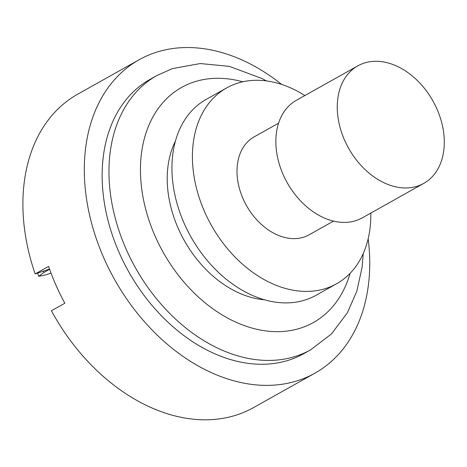 <?xml version="1.0" encoding="UTF-8"?>
<svg xmlns="http://www.w3.org/2000/svg" width="467" height="467" viewBox="0 0 467 467"><rect width="100%" height="100%" fill="white"/><g stroke="black" fill="none" stroke-linecap="round" stroke-linejoin="round"><path stroke-width="0.7" d="M368.165 238.748A179.678 128.915 -119.3 0 1 314.91 373.18L253.499 407.615A179.678 128.915 -119.3 0 1 237.814 414.591A179.678 128.915 -119.3 0 1 51.417 310.759L64.831 303.241A179.678 128.915 -119.3 0 1 48.586 266.406L35.171 273.931L49.525 269.068M49.601 269.278L43.851 272.506A157.221 112.798 -119.3 0 1 43.402 271.14M51.014 273.102L45.743 274.888L38.714 276.312L43.851 272.506M35.171 273.931A179.678 128.915 -119.3 0 1 77.732 94.176L139.137 59.741A179.678 128.915 -119.3 0 1 154.822 52.759A179.678 128.915 -119.3 0 1 281.613 84.41M314.91 373.18A179.678 128.915 -119.3 0 1 299.224 380.156A179.678 128.915 -119.3 0 1 108.992 268.957A179.678 128.915 -119.3 0 1 139.137 59.741M156.947 75.502A157.221 112.798 -119.3 0 0 130.567 258.572A157.221 112.798 -119.3 0 0 297.018 355.866A157.221 112.798 -119.3 0 0 310.748 349.76L303.924 353.589A157.221 112.798 -119.3 0 1 290.2 359.695A157.221 112.798 -119.3 0 1 123.743 262.396A157.221 112.798 -119.3 0 1 150.123 79.326L156.947 75.502L172.486 68.585L200.244 63.547L229.262 66.349L262.022 78.52L266.435 80.908M423.732 183.397L362.328 217.832A67.382 48.34 -119.3 0 1 356.444 220.453A67.382 48.34 -119.3 0 1 285.103 178.75A67.382 48.34 -119.3 0 1 296.411 100.294L357.821 65.859A67.382 48.34 -119.3 0 1 363.7 63.243A67.382 48.34 -119.3 0 1 435.04 104.941A67.382 48.34 -119.3 0 1 423.732 183.397A67.382 48.34 -119.3 0 1 417.848 186.012A67.382 48.34 -119.3 0 1 346.514 144.315A67.382 48.34 -119.3 0 1 357.821 65.859M370.786 213.092A112.302 80.569 -119.3 0 1 336.538 283.796A112.302 80.569 -119.3 0 1 326.731 288.157A112.302 80.569 -119.3 0 1 207.838 218.661A112.302 80.569 -119.3 0 1 226.682 87.901A112.302 80.569 -119.3 0 1 236.483 83.54A112.302 80.569 -119.3 0 1 304.869 95.548M333.526 221.107L309.072 234.825A56.151 40.285 -119.3 0 1 304.169 237.002A56.151 40.285 -119.3 0 1 244.72 202.258A56.151 40.285 -119.3 0 1 254.141 136.872L278.595 123.16M336.538 283.796L316.066 295.278A112.302 80.569 -119.3 0 1 306.264 299.639A112.302 80.569 -119.3 0 1 187.366 230.138A112.302 80.569 -119.3 0 1 206.21 99.378L226.682 87.901M264.427 299.779A101.07 72.513 -119.3 0 1 184.243 240.447A101.07 72.513 -119.3 0 1 175.44 141.087M350.098 273.312A134.759 96.687 -119.3 0 1 301.641 327.752A134.759 96.687 -119.3 0 1 155.167 236.267A134.759 96.687 -119.3 0 1 193.344 82.21A134.759 96.687 -119.3 0 1 242.7 81.801M38.714 276.312L37.681 273.078M310.748 349.76L331.442 333.952L347.395 312.756L356.835 291.122L362.118 267.2L363.238 253.523"/></g></svg>
